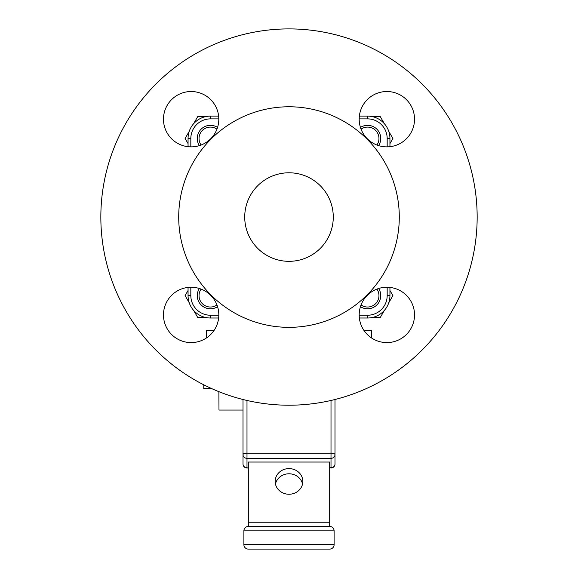 <?xml version="1.0" encoding="UTF-8"?>
<svg xmlns="http://www.w3.org/2000/svg" width="578" height="578" viewBox="0 0 578 578"><rect width="100%" height="100%" fill="white"/><g stroke="black" fill="none" stroke-linecap="round" stroke-linejoin="round"><path stroke-width="0.87" d="M289 549.1L248.323 549.1A4.429 4.429 0 0 1 243.894 544.671L334.106 544.671A4.429 4.429 0 0 1 329.677 549.1L289 549.1L329.677 549.1M334.106 530.857A4.429 4.429 0 0 0 329.677 526.435L248.323 526.435L329.677 526.435A4.429 4.429 0 0 1 334.106 530.857L243.894 530.857A4.429 4.429 0 0 1 248.323 526.435L248.323 462.039L329.677 462.039L329.677 526.435A4.429 4.429 0 0 1 334.106 530.857L334.106 544.671M243.894 530.857A4.429 4.429 0 0 1 248.323 526.435A4.429 4.429 0 0 0 243.894 530.857L243.894 544.671M275.453 484.017A13.836 12.824 180 0 1 289 473.787A13.836 12.824 180 0 1 302.547 484.017M289 494.248A13.836 12.824 180 0 1 275.164 481.423A13.836 12.824 180 0 1 289 468.599A13.836 12.824 180 0 1 302.836 481.423A13.836 12.824 180 0 1 289 494.248M246.994 400.467L246.994 453.159A3.981 1.496 180 0 0 243.013 454.655A3.981 3.692 0 0 0 246.994 458.347L246.994 467.725A3.981 3.692 180 0 1 243.013 464.026L243.013 399.506M211.685 388.597L203.767 388.597L203.767 384.804M243.013 410.055L218.983 410.055L218.881 391.66M214.098 330.363L206.563 330.363L206.563 337.892M371.437 330.363L371.437 337.892L371.437 330.363L363.902 330.363M218.636 318.001L210.435 318.001L218.636 318.001M199.367 145.62A13.164 13.164 0 0 1 217.559 127.42M216.96 129.147A11.394 11.394 0 0 0 201.093 145.013M378.633 288.494A13.164 13.164 0 0 1 360.441 306.694M361.04 304.967A11.394 11.394 0 0 0 376.907 289.101M217.559 306.694A13.164 13.164 0 0 1 199.367 288.494M201.093 289.101A11.394 11.394 0 0 0 216.96 304.967M360.441 127.42A13.164 13.164 0 0 1 378.633 145.62M376.907 145.013A11.394 11.394 0 0 0 361.04 129.147M367.565 318.001L359.364 318.001L367.565 318.001A22.376 22.376 0 0 0 389.94 295.618A22.376 22.376 0 0 1 367.565 318.001L367.565 315.234A19.616 19.616 0 0 0 387.173 295.618L387.173 287.252M359.364 116.113L367.565 116.113A22.376 22.376 0 0 1 389.94 138.496L389.94 146.696M389.94 287.418L389.94 295.618L387.173 295.618M190.827 287.252L190.827 295.618A19.616 19.616 0 0 0 210.435 315.234L210.435 318.001A22.376 22.376 0 0 1 188.06 295.618L188.06 287.418M188.06 146.696L188.06 138.496A22.376 22.376 0 0 1 210.435 116.113L218.636 116.113M188.06 143.619L185.097 138.496L189.237 131.329M388.763 131.329L392.903 138.496L389.94 143.619M371.957 116.554L380.23 116.554L384.37 123.721M193.63 123.721L197.77 116.554L206.043 116.554M189.237 302.785L185.097 295.618L188.06 290.496M206.043 317.56L197.77 317.56L193.63 310.393M389.94 290.496L392.903 295.618L388.763 302.785M384.37 310.393L380.23 317.56L371.957 317.56M414.527 314.916A27.672 27.672 0 0 0 386.863 287.244A27.672 27.672 0 0 0 359.191 314.916A27.672 27.672 0 0 0 386.863 342.588A27.672 27.672 0 0 0 414.527 314.916M414.527 119.198A27.672 27.672 0 0 0 386.863 91.526A27.672 27.672 0 0 0 359.191 119.198A27.672 27.672 0 0 0 386.863 146.87A27.672 27.672 0 0 0 414.527 119.198M218.809 119.198A27.672 27.672 0 0 0 191.137 91.526A27.672 27.672 0 0 0 163.473 119.198A27.672 27.672 0 0 0 191.137 146.87A27.672 27.672 0 0 0 218.809 119.198M218.809 314.916A27.672 27.672 0 0 0 191.137 287.244A27.672 27.672 0 0 0 163.473 314.916A27.672 27.672 0 0 0 191.137 342.588A27.672 27.672 0 0 0 218.809 314.916M100.839 217.061A188.161 188.161 0 0 0 289 405.214A188.161 188.161 0 0 0 477.161 217.061A188.161 188.161 0 0 0 289 28.9A188.161 188.161 0 0 0 100.839 217.061M178.71 217.061A110.29 110.29 0 0 0 289 327.343A110.29 110.29 0 0 0 399.29 217.061A110.29 110.29 0 0 0 289 106.771A110.29 110.29 0 0 0 178.71 217.061M333.275 217.061A44.275 44.275 0 0 0 289 172.786A44.275 44.275 0 0 0 244.725 217.061A44.275 44.275 0 0 0 289 261.328A44.275 44.275 0 0 0 333.275 217.061M334.987 399.506L334.987 464.026A3.981 3.692 0 0 1 331.006 467.725L331.006 458.347L246.994 458.347L246.994 453.159L331.006 453.159L331.006 400.467M334.987 454.655A3.981 1.496 180 0 0 331.006 453.159L331.006 458.347A3.981 3.692 180 0 0 334.987 454.655M248.323 522.237L329.677 522.237M243.013 464.026A3.981 3.981 0 0 0 246.994 468.014L248.323 467.725M329.677 467.725L331.006 467.725L329.677 468.014M210.435 315.234L218.809 315.234M359.191 315.234L367.565 315.234M387.173 146.863L387.173 138.496A19.616 19.616 0 0 0 367.565 118.88L359.191 118.88M218.809 118.88L210.435 118.88A19.616 19.616 0 0 0 190.827 138.496L190.827 146.863M367.565 118.88L367.565 116.113A22.376 22.376 0 0 1 389.94 138.496L387.173 138.496M210.435 318.001A22.376 22.376 0 0 1 188.06 295.618L190.827 295.618M190.827 138.496L188.06 138.496A22.376 22.376 0 0 1 210.435 116.113L210.435 118.88M248.323 468.014L246.994 468.014M331.006 468.014A3.981 3.981 0 0 0 334.987 464.026"/></g></svg>
